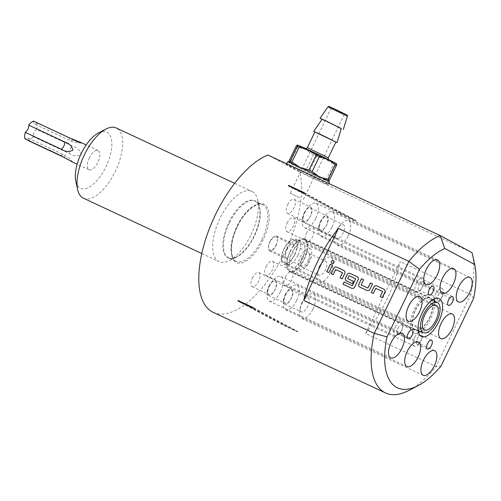 <?xml version="1.0" encoding="UTF-8"?>
<svg xmlns="http://www.w3.org/2000/svg" width="501" height="501" viewBox="0 0 501 501"><rect width="100%" height="100%" fill="white"/><g stroke="black" fill="none" stroke-linecap="round" stroke-linejoin="round"><path stroke-width="0.38" stroke-dasharray="2.5 1.88" d="M331.963 263.407A1.578 1.409 -61.8 0 0 333.472 260.639A1.578 1.409 -61.8 0 0 333.453 260.633M340.88 112.356L331.437 107.652L340.88 112.356M299.704 197.908L290.261 193.204L299.704 197.908M308.115 260.677A7.753 3.501 115.1 0 0 308.309 251.997A7.753 3.501 115.1 0 0 301.934 257.364A7.753 3.501 115.1 0 0 301.74 266.044A7.753 3.501 115.1 0 0 308.115 260.677M276.007 245.665A7.753 3.501 115.1 0 0 276.201 236.986A7.753 3.501 115.1 0 0 269.826 242.346A7.753 3.501 115.1 0 0 269.632 251.026A7.753 3.501 115.1 0 0 276.007 245.665M289.973 265.211L282.138 261.553L289.973 265.211A13.082 5.912 -64.9 0 1 291.977 252.56A13.082 5.912 -64.9 0 1 300.475 243.386L304.414 245.503A13.082 5.912 -64.9 0 1 302.41 258.153A13.082 5.912 -64.9 0 1 293.912 267.327L300.644 269.475A11.373 5.142 115.1 0 0 309.562 261.447A11.373 5.142 115.1 0 0 310.238 248.953A11.373 5.142 115.1 0 0 300.487 256.587A11.373 5.142 115.1 0 0 300.644 269.475M310.238 248.953L307.082 246.63L296.586 241.839A13.082 5.912 -64.9 0 1 294.582 254.489A13.082 5.912 -64.9 0 1 286.084 263.664M294.77 254.596A13.565 6.131 -64.9 0 1 283.616 263.983A13.565 6.131 -64.9 0 1 283.954 248.797A13.565 6.131 -64.9 0 1 295.108 239.403A13.565 6.131 -64.9 0 1 294.77 254.596M415.536 310.213A17.441 7.884 -64.9 0 1 429.883 298.139A17.441 7.884 -64.9 0 1 430.19 298.302A17.441 7.884 -64.9 0 1 429.451 317.672A17.441 7.884 -64.9 0 1 415.429 329.877A17.441 7.884 -64.9 0 1 415.104 329.739A17.441 7.884 -64.9 0 1 415.536 310.213M290.236 251.627A17.441 7.884 -64.9 0 1 304.583 239.553A17.441 7.884 -64.9 0 1 304.151 259.086A17.441 7.884 -64.9 0 1 289.803 271.16A17.441 7.884 -64.9 0 1 290.236 251.627M429.645 317.772A17.93 8.104 115.1 0 0 430.09 297.7A17.93 8.104 115.1 0 0 415.348 310.106A17.93 8.104 115.1 0 0 414.903 330.184A17.93 8.104 115.1 0 0 429.645 317.772M290.048 251.527A17.93 8.104 -64.9 0 1 304.79 239.115A17.93 8.104 -64.9 0 1 304.345 259.192A17.93 8.104 -64.9 0 1 289.603 271.598A17.93 8.104 -64.9 0 1 290.048 251.527M365.605 333.553A87.218 39.416 115.1 0 0 386.791 299.636A87.218 39.416 115.1 0 0 400.249 261.566L365.605 333.553L436.083 366.507A87.218 39.416 -64.9 0 1 408.728 390.517M297.92 331.537A87.218 39.416 -64.9 0 1 297.475 331.85L281.812 324.523A87.218 39.416 -64.9 0 0 282.257 324.216L297.92 331.537L253.731 307.846M348.226 235.783A13.565 6.131 115.1 0 0 348.564 220.597A13.565 6.131 115.1 0 0 341.225 224.085A13.565 6.131 115.1 0 0 337.405 229.984A13.565 6.131 115.1 0 0 335.044 237.305A13.565 6.131 115.1 0 0 337.073 245.177A13.565 6.131 115.1 0 0 348.226 235.783M336.904 229.909A7.753 3.501 -64.9 0 1 339.083 226.533A7.753 3.501 -64.9 0 1 343.279 224.542A7.753 3.501 -64.9 0 1 343.085 233.222A7.753 3.501 -64.9 0 1 336.71 238.589A7.753 3.501 -64.9 0 1 335.551 234.092A7.753 3.501 -64.9 0 1 336.904 229.909M320.145 222.075A7.753 3.501 -64.9 0 1 326.52 216.708A7.753 3.501 -64.9 0 1 326.326 225.387A7.753 3.501 -64.9 0 1 319.957 230.754A7.753 3.501 -64.9 0 1 320.145 222.075M330.579 272.45A13.565 6.131 115.1 0 0 330.917 257.257A13.565 6.131 115.1 0 0 323.577 260.752A13.565 6.131 115.1 0 0 319.757 266.651A13.565 6.131 115.1 0 0 317.396 273.972A13.565 6.131 115.1 0 0 319.425 281.838A13.565 6.131 115.1 0 0 330.579 272.45M319.256 266.576A7.753 3.501 -64.9 0 1 321.435 263.2A7.753 3.501 -64.9 0 1 325.631 261.209A7.753 3.501 -64.9 0 1 325.437 269.889A7.753 3.501 -64.9 0 1 319.062 275.256A7.753 3.501 -64.9 0 1 317.903 270.759A7.753 3.501 -64.9 0 1 319.256 266.576M312.931 309.117A13.565 6.131 115.1 0 0 313.269 293.924A13.565 6.131 115.1 0 0 305.929 297.419A13.565 6.131 115.1 0 0 302.116 303.318A13.565 6.131 115.1 0 0 299.748 310.639A13.565 6.131 115.1 0 0 301.777 318.504A13.565 6.131 115.1 0 0 312.931 309.117M301.608 303.237A7.753 3.501 -64.9 0 1 303.788 299.867A7.753 3.501 -64.9 0 1 307.983 297.876A7.753 3.501 -64.9 0 1 307.789 306.556A7.753 3.501 -64.9 0 1 301.414 311.916A7.753 3.501 -64.9 0 1 300.262 307.42A7.753 3.501 -64.9 0 1 301.608 303.237M331.994 227.085A13.565 6.131 115.1 0 0 332.332 211.892A13.565 6.131 115.1 0 0 324.992 215.386A13.565 6.131 115.1 0 0 321.179 221.279A13.565 6.131 115.1 0 0 318.811 228.6A13.565 6.131 115.1 0 0 320.84 236.472A13.565 6.131 115.1 0 0 331.994 227.085M320.671 221.204A7.753 3.501 -64.9 0 1 322.851 217.835A7.753 3.501 -64.9 0 1 327.047 215.837A7.753 3.501 -64.9 0 1 326.852 224.517A7.753 3.501 -64.9 0 1 320.477 229.884A7.753 3.501 -64.9 0 1 319.325 225.387A7.753 3.501 -64.9 0 1 320.671 221.204M296.705 300.418A13.565 6.131 115.1 0 0 297.043 285.226A13.565 6.131 115.1 0 0 289.703 288.714A13.565 6.131 115.1 0 0 285.883 294.613A13.565 6.131 115.1 0 0 283.522 301.934A13.565 6.131 115.1 0 0 285.545 309.806A13.565 6.131 115.1 0 0 296.705 300.418M285.382 294.538A7.753 3.501 -64.9 0 1 287.561 291.169A7.753 3.501 -64.9 0 1 291.757 289.171A7.753 3.501 -64.9 0 1 291.563 297.851A7.753 3.501 -64.9 0 1 285.188 303.218A7.753 3.501 -64.9 0 1 284.029 298.721A7.753 3.501 -64.9 0 1 285.382 294.538M315.768 218.38A13.565 6.131 115.1 0 0 316.106 203.193A13.565 6.131 115.1 0 0 308.766 206.681A13.565 6.131 115.1 0 0 304.946 212.581A13.565 6.131 115.1 0 0 302.585 219.901A13.565 6.131 115.1 0 0 304.608 227.773A13.565 6.131 115.1 0 0 315.768 218.38M304.445 212.505A7.753 3.501 -64.9 0 1 306.625 209.136A7.753 3.501 -64.9 0 1 310.82 207.138A7.753 3.501 -64.9 0 1 310.626 215.818A7.753 3.501 -64.9 0 1 304.251 221.185A7.753 3.501 -64.9 0 1 303.092 216.689A7.753 3.501 -64.9 0 1 304.445 212.505M298.12 255.047A13.565 6.131 115.1 0 0 298.458 239.86A13.565 6.131 115.1 0 0 291.119 243.348A13.565 6.131 115.1 0 0 287.298 249.248A13.565 6.131 115.1 0 0 284.937 256.568A13.565 6.131 115.1 0 0 286.967 264.44A13.565 6.131 115.1 0 0 298.12 255.047M286.797 249.172A7.753 3.501 -64.9 0 1 288.977 245.797A7.753 3.501 -64.9 0 1 293.173 243.805A7.753 3.501 -64.9 0 1 292.979 252.485A7.753 3.501 -64.9 0 1 286.603 257.852A7.753 3.501 -64.9 0 1 285.445 253.356A7.753 3.501 -64.9 0 1 286.797 249.172M280.472 291.714A13.565 6.131 115.1 0 0 280.81 276.521A13.565 6.131 115.1 0 0 273.471 280.015A13.565 6.131 115.1 0 0 269.657 285.914A13.565 6.131 115.1 0 0 267.29 293.235A13.565 6.131 115.1 0 0 269.319 301.107A13.565 6.131 115.1 0 0 280.472 291.714M269.15 285.839A7.753 3.501 -64.9 0 1 271.329 282.464A7.753 3.501 -64.9 0 1 275.525 280.472A7.753 3.501 -64.9 0 1 275.331 289.152A7.753 3.501 -64.9 0 1 268.956 294.519A7.753 3.501 -64.9 0 1 267.797 290.023A7.753 3.501 -64.9 0 1 269.15 285.839M302.498 258.741A7.753 3.501 -64.9 0 1 308.873 253.374A7.753 3.501 -64.9 0 1 308.685 262.054A7.753 3.501 -64.9 0 1 302.31 267.421A7.753 3.501 -64.9 0 1 302.498 258.741M284.856 295.408A7.753 3.501 -64.9 0 1 291.231 290.041A7.753 3.501 -64.9 0 1 291.037 298.721A7.753 3.501 -64.9 0 1 284.662 304.088A7.753 3.501 -64.9 0 1 284.856 295.408M303.919 213.37A7.753 3.501 -64.9 0 1 310.294 208.009A7.753 3.501 -64.9 0 1 310.1 216.689A7.753 3.501 -64.9 0 1 303.725 222.049A7.753 3.501 -64.9 0 1 303.919 213.37M268.624 286.704A7.753 3.501 -64.9 0 1 274.999 281.337A7.753 3.501 -64.9 0 1 274.805 290.016A7.753 3.501 -64.9 0 1 268.43 295.383A7.753 3.501 -64.9 0 1 268.624 286.704M287.687 204.671A7.753 3.501 -64.9 0 1 294.062 199.304A7.753 3.501 -64.9 0 1 293.868 207.984A7.753 3.501 -64.9 0 1 287.493 213.351A7.753 3.501 -64.9 0 1 287.687 204.671M270.039 241.338A7.753 3.501 -64.9 0 1 276.414 235.971A7.753 3.501 -64.9 0 1 276.226 244.651A7.753 3.501 -64.9 0 1 269.851 250.018A7.753 3.501 -64.9 0 1 270.039 241.338M252.398 278.005A7.753 3.501 -64.9 0 1 258.773 272.638A7.753 3.501 -64.9 0 1 258.579 281.318A7.753 3.501 -64.9 0 1 252.203 286.685A7.753 3.501 -64.9 0 1 252.398 278.005M420.301 331.593A20.835 9.413 115.1 0 0 430.804 318.392A20.835 9.413 115.1 0 0 434.636 300.938M434.248 299.003A20.835 9.413 115.1 0 0 431.317 295.064A20.835 9.413 115.1 0 0 414.183 309.486A20.835 9.413 115.1 0 0 413.669 332.814A20.835 9.413 115.1 0 0 418.567 332.539M438.225 295.089A4.847 2.192 -64.9 0 1 442.208 291.732A4.847 2.192 -64.9 0 1 442.928 294.544A4.847 2.192 -64.9 0 1 442.089 297.162A4.847 2.192 -64.9 0 1 440.723 299.266A4.847 2.192 -64.9 0 1 438.099 300.512A4.847 2.192 -64.9 0 1 438.225 295.089M435.651 293.805A7.753 3.501 -64.9 0 1 442.026 288.438A7.753 3.501 -64.9 0 1 443.185 292.935A7.753 3.501 -64.9 0 1 441.832 297.124A7.753 3.501 -64.9 0 1 439.653 300.494A7.753 3.501 -64.9 0 1 435.457 302.485A7.753 3.501 -64.9 0 1 435.651 293.805M306.437 233.391A7.753 3.501 -64.9 0 1 312.812 228.024A7.753 3.501 -64.9 0 1 312.618 236.704A7.753 3.501 -64.9 0 1 306.243 242.071A7.753 3.501 -64.9 0 1 306.437 233.391M417.214 338.739A4.847 2.192 -64.9 0 1 421.197 335.382A4.847 2.192 -64.9 0 1 421.923 338.194A4.847 2.192 -64.9 0 1 421.078 340.812A4.847 2.192 -64.9 0 1 419.713 342.916A4.847 2.192 -64.9 0 1 417.095 344.162A4.847 2.192 -64.9 0 1 417.214 338.739M418.899 284.731A4.847 2.192 -64.9 0 1 422.888 281.374A4.847 2.192 -64.9 0 1 423.608 284.186A4.847 2.192 -64.9 0 1 422.763 286.804A4.847 2.192 -64.9 0 1 421.404 288.908A4.847 2.192 -64.9 0 1 418.78 290.154A4.847 2.192 -64.9 0 1 418.899 284.731M397.894 328.38A4.847 2.192 -64.9 0 1 401.877 325.024A4.847 2.192 -64.9 0 1 402.604 327.836A4.847 2.192 -64.9 0 1 401.758 330.453A4.847 2.192 -64.9 0 1 400.393 332.558A4.847 2.192 -64.9 0 1 397.775 333.804A4.847 2.192 -64.9 0 1 397.894 328.38M414.64 337.455A7.753 3.501 -64.9 0 1 421.015 332.094A7.753 3.501 -64.9 0 1 422.174 336.591A7.753 3.501 -64.9 0 1 420.827 340.774A7.753 3.501 -64.9 0 1 418.642 344.143A7.753 3.501 -64.9 0 1 414.452 346.135A7.753 3.501 -64.9 0 1 414.64 337.455M285.426 277.04A7.753 3.501 -64.9 0 1 291.801 271.68A7.753 3.501 -64.9 0 1 291.613 280.36A7.753 3.501 -64.9 0 1 285.238 285.72A7.753 3.501 -64.9 0 1 285.426 277.04M416.331 283.447A7.753 3.501 -64.9 0 1 422.706 278.08A7.753 3.501 -64.9 0 1 423.865 282.577A7.753 3.501 -64.9 0 1 422.512 286.76A7.753 3.501 -64.9 0 1 420.333 290.135A7.753 3.501 -64.9 0 1 416.137 292.127A7.753 3.501 -64.9 0 1 416.331 283.447M287.117 223.033A7.753 3.501 -64.9 0 1 293.492 217.666A7.753 3.501 -64.9 0 1 293.298 226.346A7.753 3.501 -64.9 0 1 286.923 231.712A7.753 3.501 -64.9 0 1 287.117 223.033M395.32 327.097A7.753 3.501 -64.9 0 1 401.696 321.73A7.753 3.501 -64.9 0 1 402.854 326.232A7.753 3.501 -64.9 0 1 401.508 330.416A7.753 3.501 -64.9 0 1 399.322 333.785A7.753 3.501 -64.9 0 1 395.132 335.776A7.753 3.501 -64.9 0 1 395.32 327.097M266.106 266.682A7.753 3.501 -64.9 0 1 272.481 261.315A7.753 3.501 -64.9 0 1 272.287 270.001A7.753 3.501 -64.9 0 1 265.912 275.362A7.753 3.501 -64.9 0 1 266.106 266.682M89.328 157.878A10.659 4.816 115.1 0 0 89.065 169.814A10.659 4.816 115.1 0 0 97.833 162.437A10.659 4.816 115.1 0 0 98.096 150.5A10.659 4.816 115.1 0 0 89.328 157.878M72.658 162.142L64.272 157.464M33.129 136.591L69.157 153.431C73.071 156.011 77.167 156.462 81.444 154.778C80.097 150.444 77.16 147.588 72.632 146.211L36.611 129.364A4.847 2.192 115.1 0 0 34.024 132.521A4.847 2.192 115.1 0 0 33.129 136.591A10.659 4.816 -64.9 0 1 28.25 140.618M287.618 161.829A23.259 0.514 -154.3 0 0 317.847 176.884A23.259 0.514 -154.3 0 0 329.526 182.001M298.039 169.557A23.259 0.514 25.7 0 1 328.268 184.619A23.259 0.514 25.7 0 1 316.588 179.502A23.259 0.514 25.7 0 1 286.353 164.447A23.259 0.514 25.7 0 1 298.039 169.557M335.858 142.034L314.897 131.951M341.287 128.519L322.074 119.276M335.802 142.146L314.847 132.064M341.237 128.676L321.98 119.407M213.263 312.399A87.218 39.416 115.1 0 0 284.981 252.034A87.218 39.416 115.1 0 0 299.748 172.087L267.885 155.003M98.478 132.928A31.012 14.015 -64.9 0 1 111.341 138.965A31.012 14.015 -64.9 0 1 105.949 166.789A31.012 14.015 -64.9 0 1 75.826 181.375M83.429 198.202A38.765 17.516 115.1 0 0 115.305 171.373A38.765 17.516 115.1 0 0 116.263 127.974M250.976 234.812A38.765 17.516 115.1 0 0 257.714 200.005A38.765 17.516 115.1 0 0 251.94 191.407A38.765 17.516 115.1 0 0 220.064 218.236A38.765 17.516 115.1 0 0 219.106 261.635A38.765 17.516 115.1 0 0 229.408 260.558A38.765 17.516 115.1 0 0 250.976 234.812M304.314 192.741L356.155 220.534L340.492 213.213A87.218 39.416 -64.9 0 1 340.455 213.739L288.269 185.765M340.492 213.213L296.273 189.503M246.097 304.827L282.257 324.216M238.094 301.088L281.812 324.523M472.036 252.642L299.748 172.087M253.756 308.409L297.475 331.85M336.616 163.883A21.806 0.482 25.7 0 1 336.584 163.915A21.806 0.482 25.7 0 1 325.669 159.111A21.806 0.482 25.7 0 1 306.061 149.649A21.806 0.482 25.7 0 1 297.35 144.989M336.678 163.977L335.357 165.136A24.23 0.539 25.7 0 1 333.597 164.366L325.669 159.111L316.532 156.381A24.23 0.539 25.7 0 1 313.369 154.859L306.061 149.649L297.544 146.956A24.23 0.539 25.7 0 1 296.141 146.204M335.357 165.136L328.168 180.078A24.23 0.539 25.7 0 1 326.408 179.302L333.597 164.366M316.532 156.381L309.336 171.323A24.23 0.539 25.7 0 1 306.18 169.801L313.369 154.859M297.544 146.956L290.355 161.898A24.23 0.539 25.7 0 1 288.952 161.147M301.164 167.816L299.88 167.253A21.806 0.482 25.7 0 1 319.488 176.715A21.806 0.482 25.7 0 1 328.199 181.381A21.806 0.482 25.7 0 1 328.18 181.381L328.418 181.274M319.488 176.715L318.292 176.083M328.168 180.078L328.18 181.381A21.806 0.482 25.7 0 1 317.265 176.571L326.408 179.302M309.336 171.323L317.265 176.571A21.806 0.482 25.7 0 1 297.663 167.109L306.18 169.801M290.355 161.898L297.663 167.109A21.806 0.482 25.7 0 1 288.933 162.481A21.806 0.482 25.7 0 1 288.964 162.449L288.82 162.224M289.171 162.368L288.964 162.449A21.806 0.482 25.7 0 1 299.88 167.253M28.275 140.418A4.847 2.192 115.1 0 0 27.524 137.825A4.847 2.192 115.1 0 0 25.05 138.909M33.617 121.11A4.847 2.192 115.1 0 0 34.344 123.904A4.847 2.192 115.1 0 0 36.811 122.826L72.833 139.666L81.688 142.829M36.811 122.826A10.659 4.816 -64.9 0 1 36.611 129.364M340.455 213.739L356.117 221.066L303.932 193.085M473.645 298.295L470.727 294.519L436.083 366.507L441.099 365.918M472.43 254.276A87.218 39.416 -64.9 0 1 470.727 294.519L400.249 261.566M356.155 220.534A87.218 39.416 -64.9 0 1 356.117 221.066M282.138 261.553A13.082 5.912 -64.9 0 1 284.148 248.897A13.082 5.912 -64.9 0 1 292.647 239.728L300.475 243.386M296.586 241.839L292.647 239.728M326.777 271.674L328.838 272.632M332.476 265.167L328.875 272.657M331.167 273.721L333.221 274.686M333.259 274.705L335.895 269.576L342.502 272.663M342.196 278.882L340.141 277.923M342.233 278.9L344.807 273.552A2.373 2.117 -61.8 0 0 343.993 270.553M357.338 276.79L357.376 276.815A2.373 2.117 -61.8 0 0 357.357 276.803A2.373 2.117 -61.8 0 1 358.171 279.802L354.677 287.06A2.373 2.117 -61.8 0 1 351.733 288.3L343.06 284.242M346.354 280.823L346.391 280.842A2.373 2.117 -61.8 0 0 346.485 280.886L352.341 283.622M353.481 281.349L352.378 283.641M347.625 278.612L349.034 275.719L355.679 278.825M359.737 287.079A2.373 2.117 -61.8 0 0 359.843 287.136L367.039 290.499A2.373 2.117 -61.8 0 0 369.988 289.259L372.562 283.91M361.208 284.963L363.588 279.715M371.254 292.465L373.308 293.429M373.345 293.448L375.982 288.319L382.626 291.425M382.282 297.625L380.228 296.661M382.319 297.644L384.893 292.296A2.373 2.117 -61.8 0 0 384.079 289.296M69.157 153.431A4.847 2.192 -64.9 0 1 70.046 149.367A4.847 2.192 -64.9 0 1 72.632 146.211M322.387 157.352L305.397 148.778L327.942 159.581L322.387 157.352M328.293 157.752L307.338 147.663M347.35 116.219L327.904 106.863M334.061 108.698L345.928 114.516L341.901 112.907L330.04 107.089L334.061 108.698M261.885 239.703A31.256 14.122 -64.9 0 1 236.184 261.334A31.256 14.122 -64.9 0 1 236.96 226.339A31.256 14.122 -64.9 0 1 262.662 204.709A31.256 14.122 -64.9 0 1 261.885 239.703M237.355 226.502A32.221 14.56 115.1 0 0 236.234 262.418A32.221 14.56 115.1 0 0 263.056 240.273A32.221 14.56 115.1 0 0 264.177 204.358A32.221 14.56 115.1 0 0 237.355 226.502M253.938 235.996A31.538 14.253 -64.9 0 1 236.384 256.944A31.538 14.253 -64.9 0 1 223.302 250.807A31.538 14.253 -64.9 0 1 228.788 222.513A31.538 14.253 -64.9 0 1 259.418 207.677A31.538 14.253 -64.9 0 1 253.938 235.996M229.452 222.832A31.256 14.122 115.1 0 0 228.681 257.821A31.256 14.122 115.1 0 0 254.376 236.19A31.256 14.122 115.1 0 0 255.153 201.202A31.256 14.122 115.1 0 0 229.452 222.832M61.072 155.748A4.847 2.192 -64.9 0 1 63.546 154.671A4.847 2.192 -64.9 0 1 64.291 157.327M72.833 139.666A4.847 2.192 -64.9 0 1 70.365 140.75A4.847 2.192 -64.9 0 1 69.639 137.957M290.261 193.204L331.437 107.652M276.201 236.986L308.309 251.997M424.579 329.89L283.616 263.983M429.883 298.139L304.583 239.553M432.732 299.811L430.19 298.302M304.79 239.115L430.09 297.7M339.083 226.533L341.225 224.085M348.564 220.597L469.944 277.347M326.52 216.708L343.279 224.542M321.435 263.2L323.577 260.752M330.917 257.257L452.303 314.014M303.788 299.867L305.929 297.419M313.269 293.924L434.655 350.681M322.851 217.835L324.992 215.386M332.332 211.892L453.718 268.642M287.561 291.169L289.703 288.714M297.043 285.226L418.423 341.976M306.625 209.136L308.766 206.681M316.106 203.193L437.486 259.944M288.977 245.797L291.119 243.348M298.458 239.86L419.844 296.611M271.329 282.464L273.471 280.015M280.81 276.521L402.197 333.278M308.873 253.374L325.631 261.209M291.231 290.041L307.983 297.876M310.294 208.009L327.047 215.837M274.999 281.337L291.757 289.171M294.062 199.304L310.82 207.138M276.414 235.971L293.173 243.805M258.773 272.638L275.525 280.472M431.317 295.064L439.152 298.728M442.208 291.732L452.541 296.567M442.928 294.544L443.185 292.935M442.026 288.438L312.812 228.024M421.197 335.382L431.536 340.217M422.888 281.374L433.221 286.209M401.877 325.024L412.21 329.858M421.923 338.194L422.174 336.591M421.015 332.094L291.801 271.68M423.608 284.186L423.865 282.577M422.706 278.08L293.492 217.666M402.604 327.836L402.854 326.232M401.696 321.73L272.481 261.315M89.065 169.814L77.148 164.24M328.813 183.491L328.268 184.619M328.318 159.475L328.838 160.088L305.165 148.697L305.973 148.722M229.408 260.558L236.384 256.944C233.09 258.516 230.523 258.81 228.681 257.821L236.184 261.334C231.55 261.741 228.243 243.599 237.449 226.552C244.814 209.28 260.107 201.114 262.662 204.709L255.153 201.202C257.094 201.984 258.516 204.139 259.418 207.677L257.714 200.005M234.643 183.322L251.94 191.407M201.803 253.55L219.106 261.635M286.672 163.789L286.353 164.447M72.726 162.155C70.259 158.886 67.197 156.393 63.546 154.671L27.524 137.825M81.895 143.023C77.824 143.186 73.985 142.428 70.365 140.75L34.344 123.904M98.096 150.5L86.172 144.927M395.132 335.776L265.912 275.362M400.393 332.558L399.322 333.785M416.137 292.127L286.923 231.712M421.404 288.908L420.333 290.135M414.452 346.135L285.238 285.72M419.713 342.916L418.642 344.143M397.775 333.804L408.108 338.638M418.78 290.154L429.119 294.989M417.095 344.162L427.428 348.997M435.457 302.485L306.243 242.071M440.723 299.266L439.653 300.494M438.099 300.512L448.439 305.347M413.669 332.814L421.498 336.478M252.203 286.685L268.956 294.519M269.851 250.018L286.603 257.852M287.493 213.351L304.251 221.185M268.43 295.383L285.188 303.218M303.725 222.049L320.477 229.884M284.662 304.088L301.414 311.916M302.31 267.421L319.062 275.256M269.319 301.107L390.705 357.858M267.797 290.023L267.29 293.235M286.967 264.44L408.346 321.191M285.445 253.356L284.937 256.568M304.608 227.773L425.994 284.524M303.092 216.689L302.585 219.901M285.545 309.806L406.931 366.557M284.029 298.721L283.522 301.934M320.84 236.472L442.226 293.223M319.325 225.387L318.811 228.6M301.777 318.504L423.163 375.262M300.262 307.42L299.748 310.639M319.425 281.838L440.805 338.595M317.903 270.759L317.396 273.972M319.957 230.754L336.71 238.589M337.073 245.177L458.453 301.928M335.551 234.092L335.044 237.305M289.603 271.598L414.903 330.184M418.216 330.86L415.429 329.877M415.104 329.739L289.803 271.16M436.07 305.309L295.108 239.403M269.632 251.026L301.74 266.044M303.355 199.511L344.531 113.952"/><path stroke-width="0.75" d="M333.453 260.633A1.578 1.409 -61.8 0 0 331.963 263.407M333.372 260.589A1.578 1.409 -61.8 0 0 332.006 263.432A1.578 1.409 -61.8 0 0 333.372 260.589M435.732 320.502A13.565 6.131 -64.9 0 1 424.579 329.89A13.565 6.131 -64.9 0 1 424.917 314.703A13.565 6.131 -64.9 0 1 436.07 305.309A13.565 6.131 -64.9 0 1 435.732 320.502M436.941 321.147A16.596 7.502 115.1 0 0 437.649 302.723A16.596 7.502 115.1 0 0 423.708 314.052A16.596 7.502 115.1 0 0 423.602 332.764A16.596 7.502 115.1 0 0 436.941 321.147M338.419 228.418L408.904 261.372L374.26 333.359L387.004 336.91A77.53 35.032 115.1 0 0 418.091 385.67L408.728 390.517A87.218 39.416 -64.9 0 1 385.551 392.947A87.218 39.416 -64.9 0 1 374.26 333.359L303.775 300.406L338.419 228.418A87.218 39.416 115.1 0 0 317.233 262.342A87.218 39.416 115.1 0 0 303.775 300.406M238.069 300.525L253.731 307.846A87.218 39.416 -64.9 0 0 253.756 308.409L238.094 301.088A87.218 39.416 -64.9 0 1 238.069 300.525L246.097 304.827M418.091 385.67A77.53 35.032 115.1 0 0 441.099 365.918L473.645 298.295A77.53 35.032 115.1 0 0 474.71 264.566A77.53 35.032 115.1 0 0 474.704 264.515L444.769 248.465A77.53 35.032 115.1 0 0 419.55 269.287L408.904 261.372A87.218 39.416 -64.9 0 1 440.172 235.558L267.885 155.003A87.218 39.416 115.1 0 0 215.43 214.741A87.218 39.416 115.1 0 0 213.263 312.399L385.551 392.947M303.932 193.085A87.218 39.416 -64.9 0 1 304.314 192.741L288.651 185.42A87.218 39.416 -64.9 0 0 288.269 185.765L303.932 193.085M469.612 292.54A13.565 6.131 115.1 0 0 469.944 277.347A13.565 6.131 115.1 0 0 458.791 286.735A13.565 6.131 115.1 0 0 458.453 301.928A13.565 6.131 115.1 0 0 469.612 292.54M451.965 329.201A13.565 6.131 115.1 0 0 452.303 314.014A13.565 6.131 115.1 0 0 441.143 323.402A13.565 6.131 115.1 0 0 440.805 338.595A13.565 6.131 115.1 0 0 451.965 329.201M434.317 365.868A13.565 6.131 115.1 0 0 434.655 350.681A13.565 6.131 115.1 0 0 423.495 360.069A13.565 6.131 115.1 0 0 423.163 375.262A13.565 6.131 115.1 0 0 434.317 365.868M453.38 283.835A13.565 6.131 115.1 0 0 453.718 268.642A13.565 6.131 115.1 0 0 442.558 278.036A13.565 6.131 115.1 0 0 442.226 293.223A13.565 6.131 115.1 0 0 453.38 283.835M418.091 357.169A13.565 6.131 115.1 0 0 418.423 341.976A13.565 6.131 115.1 0 0 407.269 351.37A13.565 6.131 115.1 0 0 406.931 366.557A13.565 6.131 115.1 0 0 418.091 357.169M437.154 275.137A13.565 6.131 115.1 0 0 437.486 259.944A13.565 6.131 115.1 0 0 426.332 269.331A13.565 6.131 115.1 0 0 425.994 284.524A13.565 6.131 115.1 0 0 437.154 275.137M419.506 311.804A13.565 6.131 115.1 0 0 419.844 296.611A13.565 6.131 115.1 0 0 408.684 305.998A13.565 6.131 115.1 0 0 408.346 321.191A13.565 6.131 115.1 0 0 419.506 311.804M401.858 348.471A13.565 6.131 115.1 0 0 402.197 333.278A13.565 6.131 115.1 0 0 391.037 342.665A13.565 6.131 115.1 0 0 390.705 357.858A13.565 6.131 115.1 0 0 401.858 348.471M438.632 322.055A20.835 9.413 115.1 0 0 439.152 298.728A20.835 9.413 115.1 0 0 422.017 313.15A20.835 9.413 115.1 0 0 421.498 336.478A20.835 9.413 115.1 0 0 438.632 322.055M434.636 300.938A20.835 9.413 115.1 0 0 434.248 299.003M452.422 301.99A4.847 2.192 115.1 0 0 452.541 296.567A4.847 2.192 115.1 0 0 448.558 299.917A4.847 2.192 115.1 0 0 448.439 305.347A4.847 2.192 115.1 0 0 452.422 301.99M431.411 345.64A4.847 2.192 115.1 0 0 431.536 340.217A4.847 2.192 115.1 0 0 427.547 343.573A4.847 2.192 115.1 0 0 427.428 348.997A4.847 2.192 115.1 0 0 431.411 345.64M433.102 291.632A4.847 2.192 115.1 0 0 433.221 286.209A4.847 2.192 115.1 0 0 429.238 289.559A4.847 2.192 115.1 0 0 429.119 294.989A4.847 2.192 115.1 0 0 433.102 291.632M412.091 335.282A4.847 2.192 115.1 0 0 412.21 329.858A4.847 2.192 115.1 0 0 408.227 333.215A4.847 2.192 115.1 0 0 408.108 338.638A4.847 2.192 115.1 0 0 412.091 335.282M25.257 132.364A4.847 2.192 -64.9 0 0 28.732 125.144L64.754 141.983C69.232 143.33 71.962 146.073 72.946 150.219C69.082 152.116 65.193 151.778 61.279 149.21L25.257 132.364A10.659 4.816 -64.9 0 0 25.05 138.909L61.072 155.748L72.545 162.08L64.272 157.464L28.25 140.618A4.847 2.192 115.1 0 0 28.275 140.418M328.813 183.491L329.526 182.001A23.259 0.514 -154.3 0 0 299.297 166.939A23.259 0.514 -154.3 0 0 287.618 161.829L286.672 163.789M320.74 134.506L335.858 142.034L328.293 157.752L307.338 147.663L314.897 131.951L320.74 134.506M314.847 132.064L313.72 131.381L322.074 119.276L327.429 121.618L341.287 128.519L337.035 142.603L335.802 142.146M313.72 131.381L337.035 142.603M321.98 119.407L320.026 118.286L326.52 121.129L341.237 128.676M77.655 189.603L75.826 181.375A31.012 14.015 -64.9 0 1 81.218 153.531A31.012 14.015 -64.9 0 1 98.478 132.928L105.961 129.051A38.765 17.516 115.1 0 0 84.387 154.803A38.765 17.516 115.1 0 0 77.655 189.603A38.765 17.516 115.1 0 0 83.429 198.202L201.803 253.55M234.643 183.322L116.263 127.974A38.765 17.516 115.1 0 0 105.961 129.051M296.273 189.503L288.651 185.42M297.369 144.989L297.381 146.286L290.192 161.228L288.964 162.449L288.952 161.147L296.141 146.204L297.35 144.989A21.806 0.482 25.7 0 1 297.369 144.989A21.806 0.482 25.7 0 1 308.278 149.793L316.206 155.041A24.23 0.539 25.7 0 1 319.369 156.569L327.886 159.255A21.806 0.482 25.7 0 1 336.616 163.883L336.678 163.977M297.381 146.286A24.23 0.539 25.7 0 1 299.141 147.062L308.278 149.793A21.806 0.482 25.7 0 1 327.886 159.255L335.194 164.466A24.23 0.539 25.7 0 1 336.597 165.217L336.584 163.915M335.194 164.466L328.005 179.408A24.23 0.539 25.7 0 1 329.407 180.16L336.597 165.217M316.206 155.041L309.017 169.983A24.23 0.539 25.7 0 1 312.179 171.505L319.369 156.569M290.192 161.228A24.23 0.539 25.7 0 1 291.951 161.998L299.141 147.062M328.005 179.408L321.016 177.423M328.18 181.381L329.407 180.16M318.292 176.083L312.179 171.505M309.017 169.983L301.164 167.816M299.285 166.965L291.951 161.998M72.833 139.666C77.26 141.72 80.266 142.798 81.845 142.91L69.639 137.957L33.617 121.11A10.659 4.816 -64.9 0 0 28.732 125.144M444.769 248.465L440.172 235.558L472.036 252.642A87.218 39.416 -64.9 0 1 472.43 254.276L474.71 264.566M419.55 269.287L387.004 336.91M474.704 264.515L472.036 252.642M375.731 288.388L382.595 291.407L380.228 296.661L382.282 297.625L384.856 292.277A2.373 2.117 -61.8 0 0 383.966 289.24L376.771 285.877A2.373 2.117 -61.8 0 0 373.821 287.117L371.254 292.465L373.308 293.429L375.731 288.388M367.001 290.48A2.373 2.117 -61.8 0 0 369.951 289.24L372.525 283.892L370.471 282.927L367.828 288.062L361.177 284.95L363.544 279.696L361.49 278.731L358.916 284.08A2.373 2.117 -61.8 0 0 359.806 287.117L367.001 290.48M351.689 288.282A2.373 2.117 -61.8 0 0 354.639 287.042L358.134 279.783A2.373 2.117 -61.8 0 0 357.244 276.746L350.049 273.383A2.373 2.117 -61.8 0 0 347.099 274.623L345.558 277.83A2.373 2.117 -61.8 0 0 346.448 280.867L352.341 283.622L353.443 281.33L347.594 278.594L348.997 275.694L355.647 278.806L352.297 285.758L344.162 281.95L343.06 284.242L351.689 288.282M335.645 269.644L342.509 272.663L340.141 277.923L342.196 278.882L344.769 273.533A2.373 2.117 -61.8 0 0 343.88 270.496L336.685 267.133A2.373 2.117 -61.8 0 0 333.735 268.373L331.167 273.721L333.221 274.686L335.645 269.644M332.439 265.148L330.384 264.19L326.777 271.674L328.838 272.632L332.439 265.148L330.384 264.19M418.567 332.539A20.835 9.413 115.1 0 0 420.301 331.593M330.422 264.209L326.821 271.692M342.54 272.682L340.179 277.936M343.993 270.553A2.373 2.117 -61.8 0 0 343.918 270.521L336.722 267.158A2.373 2.117 -61.8 0 0 333.779 268.398L331.205 273.74M357.357 276.803A2.373 2.117 -61.8 0 0 357.282 276.765L350.086 273.402A2.373 2.117 -61.8 0 0 347.137 274.642L345.596 277.855A2.373 2.117 -61.8 0 0 346.373 280.829M353.443 281.337L347.631 278.619M355.679 278.825L352.335 285.777L344.162 281.95M344.2 281.975L343.097 284.261M372.525 283.892L370.471 282.927M370.508 282.952L367.872 288.081L361.215 284.969M363.544 279.696L361.49 278.731M361.528 278.75L358.954 284.098A2.373 2.117 -61.8 0 0 359.737 287.079M382.595 291.407L380.265 296.68M384.079 289.296A2.373 2.117 -61.8 0 0 384.004 289.259L376.808 285.896A2.373 2.117 -61.8 0 0 373.865 287.142L371.291 292.484M347.35 116.219C347.963 115.631 347.055 114.835 344.632 113.84L334.054 108.698C327.115 105.78 329.639 106.162 327.904 106.863L347.35 116.219L343.335 129.508M64.754 141.983A4.847 2.192 -64.9 0 1 61.279 149.21M437.649 302.723L432.732 299.811M77.148 164.24L72.658 162.142M305.973 148.722L307.338 147.663M327.904 106.863L320.026 118.286M328.318 159.475L328.293 157.752M86.172 144.927L81.688 142.829M423.602 332.764L418.216 330.86"/></g></svg>
